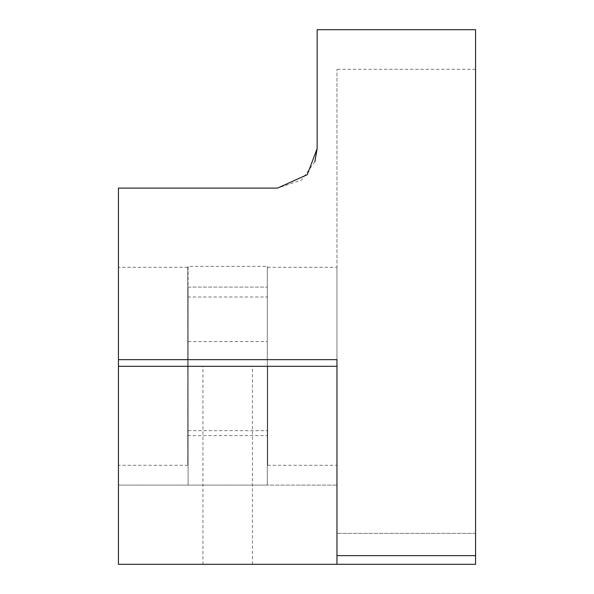 <?xml version="1.0" encoding="UTF-8"?>
<svg xmlns="http://www.w3.org/2000/svg" width="594" height="594" viewBox="0 0 594 594"><rect width="100%" height="100%" fill="white"/><g stroke="black" fill="none" stroke-linecap="round" stroke-linejoin="round"><path stroke-width="0.45" stroke-dasharray="2.97 2.23" d="M314.857 161.813L301.514 180.034L277.561 188.098L118.436 188.098L118.436 485.098L267.3 485.098L267.3 266.364L188.098 266.364L188.098 485.098L336.961 485.098L336.961 267.3L336.961 555.635L336.961 359.652M475.564 29.7L475.564 564.3L475.564 69.298L475.564 564.3L336.961 564.3L336.961 69.298L336.961 564.3L336.961 485.098L267.3 485.098L267.3 266.364M267.664 366.298L267.664 465.302L267.664 366.298M187.741 366.298L187.741 435.602L187.741 366.298M267.3 386.1L267.3 430.65L267.3 386.1M188.098 266.364L188.098 287.102L267.3 287.102L188.098 287.102L188.098 485.098L118.436 485.098L118.436 564.3L336.961 564.3M188.098 386.1L188.098 430.65L188.098 386.1M118.436 465.302L118.436 267.3L118.436 465.302L187.741 465.302L187.741 267.3L187.741 465.302M202.948 564.3L252.45 564.3L202.948 564.3L202.948 366.298L252.45 366.298L202.948 366.298M317.159 29.7L317.159 148.5M188.098 366.298L267.3 366.298M475.564 533.36L336.961 533.36L475.564 533.36M475.564 555.635L336.961 555.635M187.741 435.602L267.664 435.602M187.741 297L267.664 297M188.098 430.65L267.3 430.65M188.098 341.55L267.3 341.55M267.664 465.302L336.961 465.302M267.664 267.3L336.961 267.3M187.741 267.3L118.436 267.3M475.564 69.298L336.961 69.298M252.45 564.3L252.45 366.298"/><path stroke-width="0.89" d="M118.436 366.298L118.436 188.098L277.561 188.098L307.298 174.651L317.159 148.5L317.159 29.7L475.564 29.7L475.564 564.3L336.961 564.3L336.961 366.298L118.436 366.298L118.436 564.3L336.961 564.3M314.857 161.813L317.159 148.5M336.961 366.298L336.961 359.652L118.436 359.652M336.961 555.635L475.564 555.635"/></g></svg>
